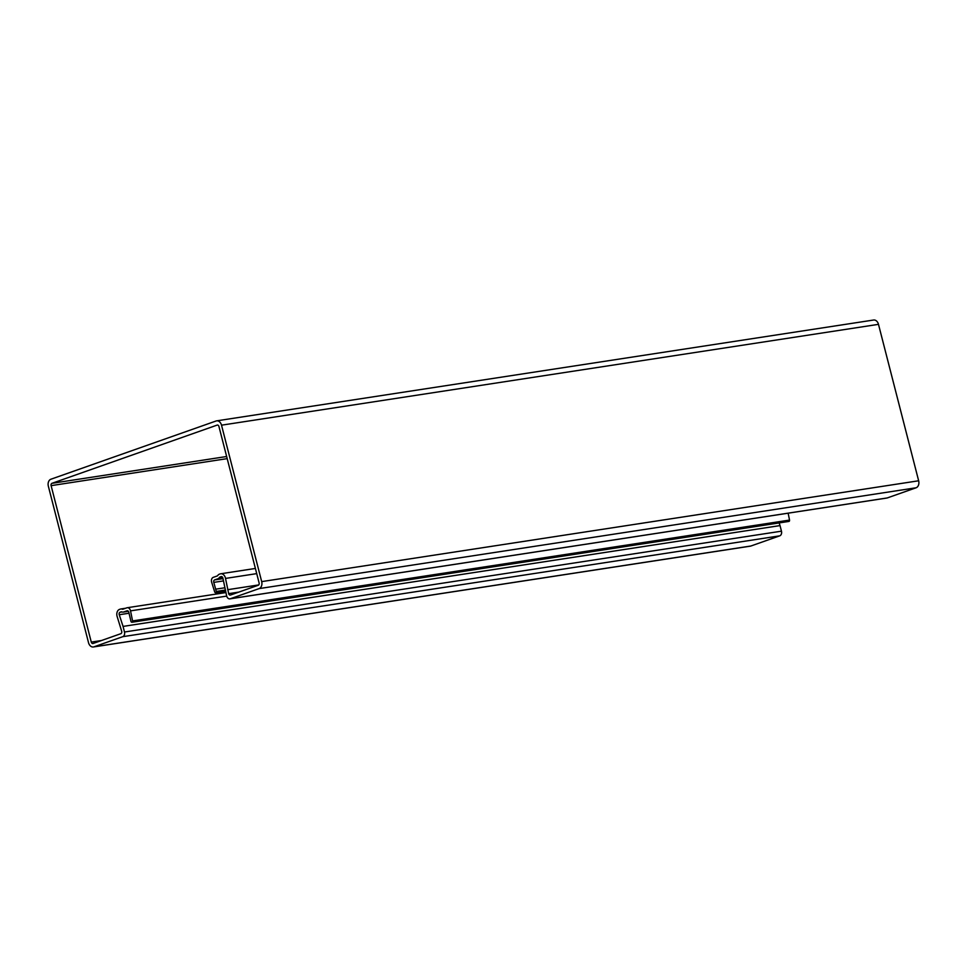 <?xml version="1.0" encoding="UTF-8"?>
<svg xmlns="http://www.w3.org/2000/svg" width="967" height="967" viewBox="0 0 967 967"><rect width="100%" height="100%" fill="white"/><g stroke="black" fill="none" stroke-linecap="round" stroke-linejoin="round"><path stroke-width="1.45" d="M886.497 498.053A3.868 2.804 -98.7 0 0 886.884 498.029A3.868 2.804 -98.7 0 0 887.247 497.945L916.087 487.779A5.79 4.206 -98.7 0 0 918.65 480.78L878.483 324.344A5.79 4.206 -98.7 0 0 873.612 320.029L216.644 420.85A5.79 4.206 -98.7 0 0 216.088 420.996L50.913 479.221A5.79 4.206 -98.7 0 0 48.35 486.22L88.517 642.656A5.79 4.206 -98.7 0 0 93.388 646.971A5.79 4.206 -98.7 0 0 93.944 646.838L122.785 636.673A3.868 2.804 -98.7 0 0 124.489 632.007L123.063 626.411L780.031 525.589L779.16 522.929M123.063 626.411L119.243 614.734A1.934 1.402 81.3 0 1 120.053 612.244L121.068 611.881A1.934 1.402 81.3 0 1 121.83 611.906A4.823 3.505 -98.7 0 0 123.244 612.087A4.823 3.505 -98.7 0 0 123.716 611.966L126.991 610.818A1.934 1.402 81.3 0 1 128.829 612.341L130.992 621.515A1.16 0.846 -98.7 0 0 132.576 620.911L130.533 610.866A3.868 2.804 -98.7 0 0 127.221 607.723A3.868 2.804 -98.7 0 0 126.858 607.82L122.99 609.174A1.934 1.402 81.3 0 1 122.241 609.15A4.823 3.505 -98.7 0 0 120.815 608.98A4.823 3.505 -98.7 0 0 120.355 609.089L119.509 609.391A5.597 4.061 -98.7 0 0 117.176 616.62L121.709 631.354A1.934 1.402 81.3 0 1 120.863 633.687L93.086 643.478A1.934 1.402 81.3 0 1 91.273 642.088L51.106 485.652A1.934 1.402 81.3 0 1 51.964 483.319L217.14 425.093A1.934 1.402 81.3 0 1 218.941 426.483L259.108 582.92A1.934 1.402 81.3 0 1 258.262 585.253L230.484 595.043A1.934 1.402 81.3 0 1 228.671 593.653L225.516 578.423A5.597 4.061 -98.7 0 0 220.694 573.769A5.597 4.061 -98.7 0 0 220.162 573.902L219.328 574.205A4.823 3.505 -98.7 0 0 217.78 575.474A1.934 1.402 81.3 0 1 217.164 575.981L213.296 577.335A3.868 2.804 -98.7 0 0 211.664 582.255L214.698 591.961A1.16 0.846 -98.7 0 0 216.294 591.441L213.78 582.388A1.934 1.402 81.3 0 1 214.601 579.934L217.877 578.774A4.823 3.505 -98.7 0 0 219.424 577.504A1.934 1.402 81.3 0 1 220.041 576.997L221.056 576.634A1.934 1.402 81.3 0 1 222.906 578.193L226.665 595.986A3.868 2.804 -98.7 0 0 229.904 598.863A3.868 2.804 -98.7 0 0 230.279 598.766L259.12 588.601A5.79 4.206 -98.7 0 0 261.682 581.614L221.516 425.178A5.79 4.206 -98.7 0 0 216.644 420.85M93.388 646.971L750.356 546.15A5.79 4.206 -98.7 0 0 750.912 546.004L779.753 535.839A3.868 2.804 -98.7 0 0 781.457 531.173L780.031 525.589M131.935 622.264L788.903 521.431A1.16 0.846 -98.7 0 0 789.543 520.077L788.141 513.187M227.656 589.701L258.733 584.926M215.895 589.145L224.731 587.791M261.682 581.614L918.65 480.78M259.12 588.601L916.087 487.779M221.516 425.178L878.483 324.344M93.944 646.838L750.912 546.004M122.785 636.673L779.753 535.839M124.489 632.007L781.457 531.173M119.243 614.734L129.01 613.235M120.053 612.244L121.939 611.954M123.716 611.966L128.321 611.265M132.576 620.911L789.543 520.077M130.533 610.866L226.689 596.107M122.241 609.15L123.691 608.932M91.273 642.088L101.475 640.529M51.106 485.652L227.197 458.624M51.964 483.319L226.653 456.509M228.671 593.653L238.873 592.082M225.516 578.423L256.726 573.624M216.294 591.441L225.166 590.075M213.78 582.388L223.425 580.913M214.601 579.934L222.99 578.641M217.877 578.774L222.869 578.012M219.424 577.504L222.362 577.057M220.041 576.997L221.914 576.707M230.279 598.766L887.247 497.945M123.244 612.087L128.357 611.301M127.221 607.723L225.794 592.59M120.815 608.98L125.686 608.231M220.694 573.769L255.397 568.451M215.653 592.747L225.444 591.248M229.904 598.863L886.884 498.029"/></g></svg>
